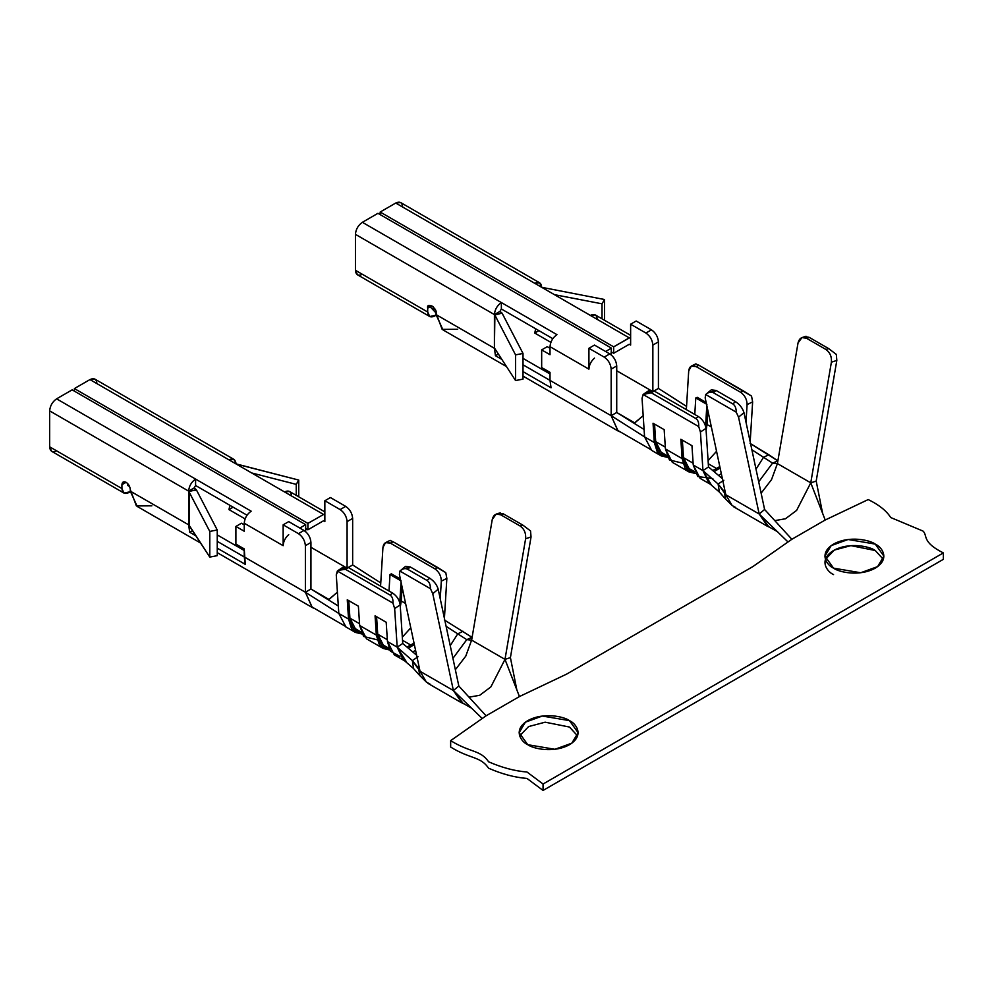<?xml version="1.0" encoding="UTF-8"?>
<svg xmlns="http://www.w3.org/2000/svg" width="993" height="993" viewBox="0 0 993 993"><rect width="100%" height="100%" fill="white"/><g stroke="black" fill="none" stroke-linecap="round" stroke-linejoin="round"><path stroke-width="1.49" d="M407.391 646.828L411.028 645.202L402.525 640.286L411.028 645.202L414.044 643.141L407.391 646.828M151.879 505.834L136.389 505.921L130.269 489.524C129.996 486.471 128.606 484.063 126.099 482.3C128.606 484.063 129.996 486.471 130.269 489.524L130.269 491.125L188.645 524.825L188.645 491.125L194.194 487.911L195.584 485.503L195.584 479.085C191.401 482.015 189.08 486.036 188.645 491.125C189.08 486.036 191.401 482.015 195.584 479.085L56.601 398.838C52.406 401.78 50.097 405.789 49.65 410.879L188.645 491.125L49.65 410.879L49.65 446.825L121.928 488.556L121.928 484.708C122.189 481.953 123.579 481.158 126.099 482.3L123.144 482.002L121.928 484.708L126.099 482.3L121.928 484.708L121.928 488.556C122.362 493.149 124.684 494.477 128.879 492.565L130.269 491.771L123.964 493.062L121.928 488.556L49.65 446.825L49.65 410.879C50.097 405.789 52.406 401.78 56.601 398.838L251.179 511.184C246.996 514.113 244.675 518.135 244.241 523.224L283.154 545.691C283.415 541.421 285.264 537.734 288.715 534.619C285.264 537.734 283.415 541.421 283.154 545.691L244.241 523.224L244.241 531.243L235.9 526.439L235.9 544.09L244.241 548.906L245.283 564.347L217.244 548.161L245.283 564.347L244.241 556.924L305.385 592.238L310.946 589.023L310.946 542.488L305.385 545.691L305.385 592.238L217.244 541.346L244.241 556.924L244.241 548.906L235.9 544.09L235.9 526.439L241.46 523.224L244.241 524.825L241.46 523.224L235.9 526.439L244.241 531.243L244.241 523.224C244.675 518.135 246.996 514.113 251.179 511.184L195.584 479.085L195.584 485.503L194.194 487.911L196.577 490.194L217.244 529.977L209.784 531.416L188.645 491.125L188.645 524.825L130.269 491.125L137.183 506.418L200.698 543.097M329.018 599.462L310.958 589.035L329.018 599.462L337.409 592.2L328.348 599.834M244.241 550.507L217.244 534.917L244.241 550.507M713.16 470.297L716.797 468.659L708.294 463.756L716.797 468.659L719.813 466.598L713.16 470.297M634.8 422.919L616.727 412.492L616.727 365.945L611.167 369.148L611.167 415.695L616.727 412.492L634.8 422.919L643.191 415.657L634.117 423.291M550.01 373.964L523.013 358.386L550.01 373.964M523.013 364.803L611.167 415.695L611.167 369.148C610.72 364.059 608.411 360.049 604.216 357.12L588.923 348.295L588.923 369.16C589.197 364.878 591.046 361.191 594.484 358.076C591.046 361.191 589.197 364.878 588.923 369.16L550.01 346.681L588.923 369.16L588.923 348.295L604.216 357.12L609.776 353.905C613.972 356.835 616.281 360.844 616.727 365.945L616.727 412.492L644.097 429.497L616.727 412.492L611.167 415.695L550.01 380.393L551.053 387.804L523.013 371.618L551.053 387.804L550.01 380.393L523.013 364.803M943.35 559.332L943.35 552.915L543.059 784.023L543.059 790.44L943.35 559.332L543.059 790.44L526.998 778.45C514.746 777.469 501.937 774.056 488.568 768.197C480.389 756.132 470.26 759.223 450.661 747.059L450.661 740.641C470.26 752.806 480.389 749.715 488.568 761.78C501.937 767.639 514.746 771.052 526.998 772.02L543.059 784.023L943.35 552.915C921.38 541.88 927.872 535.512 922.994 531.069L890.696 517.514C886.538 510.849 879.041 504.866 868.217 499.566L825.208 520.009L791.855 539.273L752.93 566.556L566.693 674.086L519.438 696.552L486.074 715.816L450.661 740.641L486.074 715.816L519.438 696.552L504.99 659.377L471.625 640.113L466.784 639.653L471.985 637.332L444.318 619.942L472.097 637.369L466.784 639.653L457.748 633.844L463.048 631.3L457.748 633.844L446.105 626.322L466.784 639.653L471.625 640.113L492.267 519.463L471.625 640.113L465.767 656.137L455.353 669.729L465.767 656.137L471.625 640.113L504.99 659.377L525.62 538.727C526.079 533.229 524.254 528.984 520.158 526.017L500.695 514.784C496.413 512.909 493.595 514.473 492.267 519.463L496.177 514.126L500.695 514.784L520.158 526.017L522.877 525.136L503.414 513.902L500.695 514.784L503.414 513.902L522.877 525.136L530.547 530.945L531.044 536.965L510.414 657.614L531.044 536.965L525.62 538.727L504.99 659.377L510.414 657.614L516.819 689.825L510.414 657.614L504.99 659.377L519.438 696.552L566.693 674.086L752.93 566.556L791.855 539.273L825.208 520.009L810.76 482.834L777.407 463.582L772.566 463.123L751.875 449.779L763.53 457.301L768.818 454.757L750.087 443.399L777.755 460.802L768.818 454.757L763.53 457.301L756.008 469.143L763.53 457.301L772.566 463.123L777.879 460.839L772.566 463.123L758.702 481.804L772.566 463.123L777.407 463.582L798.037 342.933L777.407 463.582L771.536 479.607L761.122 493.186L771.536 479.607L777.407 463.582L810.76 482.834L831.389 362.184C831.849 356.686 830.024 352.453 825.928 349.474L806.477 338.241C802.195 336.379 799.377 337.943 798.037 342.933L801.959 337.595L806.477 338.241L825.928 349.474L828.646 348.593L809.196 337.359L806.477 338.241L809.196 337.359L828.646 348.593L836.329 354.402L836.826 360.422L816.196 481.071L836.826 360.422L831.389 362.184L810.76 482.834L816.196 481.071L810.76 482.834L825.208 520.009L868.217 499.566C879.041 504.866 886.538 510.849 890.696 517.514L922.994 531.069C927.872 535.512 921.38 541.88 943.35 552.915L943.35 559.332M825.444 559.332L834.393 550.048L850.914 545.641L875.243 550.507L883.348 559.332L875.243 550.507C869.98 546.498 849.263 541.768 833.549 550.507C818.406 559.58 826.61 571.546 833.549 574.587M577.578 735.875L569.473 727.05L545.145 722.184L528.611 726.578L519.662 735.875L528.611 726.578L545.145 722.184L569.473 727.05L577.578 735.875M833.549 568.157C826.61 565.129 818.406 553.163 833.549 544.09C849.263 535.339 869.98 540.08 875.243 544.09C882.181 547.131 890.398 559.084 875.243 568.157C859.528 576.908 838.812 572.167 833.549 568.157L860.708 572.75L877.613 566.618L883.882 556.13L875.243 544.09L848.096 539.497L831.178 545.629L824.91 556.13L833.549 568.157M527.767 744.7C520.841 741.659 512.624 729.694 527.767 720.633C543.494 711.882 564.21 716.623 569.473 720.633C576.412 723.661 584.616 735.627 569.473 744.7C553.759 753.439 533.03 748.71 527.767 744.7L554.926 749.293L571.831 743.161L578.1 732.66L569.473 720.633L542.315 716.04L525.409 722.172L519.14 732.66L527.767 744.7M711.373 426.978L707.016 424.47L706.097 430.242L707.016 424.47L711.373 426.978M682.861 463.247L669.431 459.933L665.434 448.948L664.168 429.646L653.046 423.229L654.313 442.53L644.581 436.908L654.313 442.53L657.403 452.361L667.681 457.425L661.177 455.874L654.313 442.53L653.046 423.229L664.168 429.646L665.434 448.948L682.117 458.58L685.207 468.411L695.485 473.475L688.968 471.923L682.117 458.58L665.434 448.948L672.298 462.291L688.968 471.923M746.004 422.236L747.084 404.61C746.947 399.347 744.8 395.251 740.641 392.297L696.167 366.616C691.947 364.729 689.452 366.156 688.708 370.91L686.349 409.6L688.708 370.91L691.314 366.107L696.167 366.616L740.641 392.297L743.422 390.932L698.935 365.25L696.167 366.616L698.935 365.25L751.54 396.095L752.632 401.88L750.187 441.848L752.632 401.88L747.084 404.61L746.004 422.236M697.173 397.287L706.147 402.475L697.173 397.287L695.783 397.97L694.777 414.466L695.783 397.97L706.904 404.387L695.783 397.97L697.173 397.287M707.872 410.543L707.016 424.47L707.872 410.543M647.846 392.223L654.039 390.944L698.513 416.626C702.734 419.53 705.216 423.44 705.973 428.343L708.505 466.946L705.973 428.343L700.425 432.017L698.724 426.593L643.129 394.494L642.049 398.317L644.581 436.908L611.167 415.695L644.581 436.908L642.049 398.317L643.129 394.494L698.724 426.593C698.973 422.596 697.967 419.878 695.733 418.463L651.259 392.781C648.925 391.565 646.207 392.136 643.129 394.494L651.259 392.781L695.733 418.463L698.513 416.626L654.039 390.944L658.421 388.412L658.421 341.865L652.86 345.08L652.86 390.373L652.86 345.08C652.426 339.991 650.105 335.969 645.909 333.04L630.629 324.214L630.629 345.08L629.239 344.273L630.629 345.08L629.239 344.273L613.674 353.26L611.44 351.981L613.674 353.26L613.674 346.842L380.17 212.03L380.17 214.6L380.17 212.03L613.674 346.842L629.239 337.856L534.718 283.29L539.633 282.806L541.669 287.3C541.235 282.72 538.914 281.379 534.718 283.29L395.735 203.044L629.239 337.856L630.629 337.223L613.674 346.842L613.674 353.26L629.239 344.273L630.629 345.08L629.239 344.273M712.85 478.576L697.744 476.528L693.238 464.997L691.96 445.696L680.838 439.278L682.117 458.58L680.838 439.278L691.96 445.696L693.238 464.997L702.957 470.608L700.425 432.017L702.957 470.608L708.505 466.946L722.383 478.663L708.505 466.946L702.957 470.608L693.238 464.997L700.09 478.341L709.821 483.951M362.371 274.304C358.188 276.215 355.866 274.875 355.432 270.295L355.432 234.348C355.866 229.246 358.188 225.237 362.371 222.308L377.948 213.321L611.44 348.133L605.606 351.497L611.44 348.133L611.043 354.774L611.44 348.133L377.948 213.321L362.371 222.308L501.366 302.555L501.366 308.972L552.791 338.663L501.366 308.972L499.976 311.38L502.346 313.651L523.013 353.446L523.013 379.127L515.553 380.555L523.013 379.127L523.013 353.446L515.553 354.873L515.553 380.555L494.886 348.68L515.553 380.555L515.553 354.873L494.886 315.079L494.415 348.295L495.457 355.717L501.837 359.392L495.457 355.717L494.415 348.295L494.415 314.582L499.976 311.38L501.366 308.972L501.366 302.555C497.17 305.484 494.862 309.493 494.415 314.582C494.862 309.493 497.17 305.484 501.366 302.555L362.371 222.308C358.188 225.237 355.866 229.246 355.432 234.348L494.415 314.582L355.432 234.348L355.432 270.295L427.698 312.025L427.698 308.165C426.22 301.599 437.516 308.128 436.039 312.981L436.039 314.582L494.415 348.295L494.415 314.582L494.415 348.295L436.039 314.582L442.965 329.887L506.48 366.554M433.258 306.837L433.258 308.811L433.258 306.837M539.633 282.806L400.651 202.56L395.735 203.044L380.17 212.03L395.735 203.044C399.918 201.132 402.239 202.473 402.686 207.065M764.598 509.483L743.968 412.666L738.544 417.172L759.173 514.002L764.598 509.483L791.855 539.273L764.598 509.483L759.173 514.002L725.809 494.737L724.319 491.647L725.051 491.15L724.319 491.647L718.113 484.038L723.823 480.227L718.113 484.038L702.957 470.608L718.113 484.038L725.809 494.737L759.173 514.002L738.544 417.172L736.26 412.182L705.675 394.531L705.179 397.908L725.809 494.737L705.179 397.908L705.675 394.531L736.26 412.182C736.21 408.098 735.056 405.355 732.822 403.928L713.359 392.694C711.025 391.478 708.468 392.086 705.675 394.531L711.286 389.852L716.077 390.435L713.359 392.694L732.822 403.928L735.528 401.668L716.077 390.435L735.528 401.668C739.822 404.536 742.627 408.197 743.968 412.666L764.598 509.483M556.961 334.653C552.766 337.583 550.457 341.592 550.01 346.681L550.01 354.712L541.669 349.896L541.669 367.547L550.01 372.363L550.01 380.393L550.01 372.363L541.669 367.547L541.669 349.896L547.23 346.681L550.01 348.295L547.23 346.681L541.669 349.896L550.01 354.712L550.01 346.681C550.457 341.592 552.766 337.583 556.961 334.653L501.366 302.555L556.961 334.653M630.629 335.336L595.229 314.905L590.314 315.389C594.509 313.478 596.83 314.818 597.265 319.398M594.484 345.08L609.776 353.905L594.484 345.08L588.923 348.295L594.484 345.08M650.13 390.038L616.727 370.761L650.13 390.038M550.854 342.362L534.718 333.04L535.711 328.807L534.718 333.04L538.889 330.632L534.718 333.04L550.854 342.362M630.629 345.08L630.629 324.214L636.178 321.012L630.629 324.214L645.909 333.04L651.47 329.837L636.178 321.012L651.47 329.837C655.665 332.767 657.974 336.776 658.421 341.865L658.421 388.412L651.259 392.781L654.039 390.944L649.124 390.46L644.147 393.749M620.513 432.029L618.093 430.999L611.167 415.695L617.956 430.912L620.513 432.029M457.661 329.291L442.158 329.378L436.039 312.981L428.926 305.472L427.698 308.165L431.868 305.757L427.698 308.165L427.698 312.025C428.144 316.606 430.453 317.946 434.649 316.035L436.051 315.228L429.733 316.519L427.698 312.025L355.432 270.295L357.468 274.788L429.733 316.519M435.083 309.357L433.258 308.811L435.083 309.357M433.258 308.811L434.649 309.617M658.421 341.865C657.974 336.776 655.665 332.767 651.47 329.837L645.909 333.04C650.105 335.969 652.426 339.991 652.86 345.08L658.421 341.865M604.216 357.12C608.411 360.049 610.72 364.059 611.167 369.148L616.727 365.945C616.281 360.844 613.972 356.835 609.776 353.905L604.216 357.12M686.535 406.385L658.421 388.412L686.535 406.385M618.205 430.689L651.495 449.966L644.581 436.908M720.111 467.988L714.55 471.402L720.111 467.988M695.944 363.997L698.935 365.25L695.944 363.997M711.149 484.609L702.957 470.608L709.076 483.479L711.149 484.609M735.751 507.522L732.114 505.499L725.56 499.032L724.319 491.647L725.759 499.256L719.391 492.094L718.113 484.038L719.391 492.094L709.287 483.306M732.114 505.499L725.809 494.737M805.745 336.751L809.196 337.359L805.745 336.751M768.93 526.973L759.173 514.002L788.008 541.967L759.173 514.002L767.788 526.464L770.283 527.432M710.454 392.098L716.077 390.435L713.359 392.694C711.025 391.478 708.468 392.086 705.675 394.531M822.601 513.294L816.196 481.071L822.601 513.294M810.76 482.834L796.634 510.39L785.463 518.768L774.788 520.63M541.669 287.3L604.514 299.514L602.019 303.821L554.429 294.66L602.019 303.821L602.019 318.827L602.019 303.821L604.514 299.514L604.514 320.255L604.514 299.514L541.669 287.3M495.457 355.717L498.362 354.042L495.457 355.717M494.886 315.029L502.036 313.118L499.976 311.38L494.415 314.582L494.886 315.029M494.886 315.079L515.553 354.873L523.013 353.446L502.036 313.118L494.613 314.545M698.724 426.593L700.425 432.017L705.973 428.343C705.216 423.44 702.734 419.53 698.513 416.626L695.733 418.463C697.967 419.878 698.973 422.596 698.724 426.593M740.641 392.297C744.8 395.251 746.947 399.347 747.084 404.61L752.632 401.88L751.54 396.095L743.422 390.932L740.641 392.297M736.26 412.182L738.544 417.172L743.968 412.666C742.627 408.197 739.822 404.536 735.528 401.668L732.822 403.928C735.056 405.355 736.21 408.098 736.26 412.182M825.928 349.474C830.024 352.453 831.849 356.686 831.389 362.184L836.826 360.422L836.329 354.402L828.646 348.593L825.928 349.474M666.837 455.601L658.297 450.4L655.703 441.612L654.548 424.098L655.703 441.612L665.322 447.16L655.703 441.612L662.157 454.161L667.631 457.326M705.564 426.071L706.83 405.64L705.564 426.071M694.628 471.638L686.672 467.281L683.494 457.661L682.352 440.147L683.494 457.661L693.114 463.21L683.494 457.661L689.949 470.21M721.303 473.574L719.006 475.287M716.561 451.294L708.096 460.64L716.561 451.294M414.342 644.531L408.781 647.933L414.342 644.531M342.076 568.753L348.258 567.487L392.731 593.156C396.964 596.073 399.447 599.983 400.191 604.886L402.736 643.476L400.191 604.886L394.643 608.56L392.955 603.123L337.359 571.025L336.267 574.848L338.812 613.451L348.543 619.061L347.265 599.772L358.386 606.189L359.665 625.491L376.335 635.11L375.069 615.821L386.19 622.239L387.456 641.528L394.32 654.871L404.039 660.494M440.234 598.767L441.314 581.141C441.177 575.89 439.03 571.782 434.872 568.84L390.386 543.159C386.165 541.272 383.683 542.699 382.938 547.441L380.567 586.143L382.938 547.441L385.545 542.637L390.386 543.159L434.872 568.84L437.64 567.475L393.166 541.793L390.386 543.159L393.166 541.793L445.77 572.638L446.85 578.41L444.417 618.378L446.85 578.41L441.314 581.141L440.234 598.767M391.391 573.817L400.378 579.006L391.391 573.817L390.013 574.513L401.122 580.93L390.013 574.513L388.995 591.009L390.013 574.513L391.391 573.817M402.091 587.074L401.246 601.001L405.603 603.521L401.246 601.001L400.316 606.785L402.091 587.074M406.125 661.425L397.188 647.151L387.456 641.528L397.188 647.151L394.643 608.56L397.188 647.151L402.736 643.476L397.188 647.151L412.331 660.581L418.041 656.758L412.331 660.581L397.188 647.151L403.307 660.022L405.38 661.152M399.931 656.435L390.348 651.085L387.456 641.528L386.19 622.239L375.069 615.821L376.335 635.11L379.425 644.953L389.703 650.018L383.199 648.454L376.335 635.11L359.665 625.491L366.516 638.822L383.199 648.454M235.9 463.843C235.453 459.262 233.132 457.922 228.949 459.833L233.864 459.349L236.669 464.165L298.732 480.066L296.249 484.373L251.688 472.953L296.249 484.373L296.249 495.358L296.249 484.373L298.732 480.066L298.732 496.798L298.732 480.066L235.9 463.843M233.864 459.349L94.869 379.103L89.953 379.587L228.949 459.833L89.953 379.587L74.388 388.573L74.388 391.143L74.388 388.573L307.892 523.385L307.892 529.803L323.457 520.816L324.848 521.623L324.848 513.753L307.892 523.385L74.388 388.573L89.953 379.587C94.149 377.675 96.47 379.016 96.904 383.596M127.489 483.38L127.489 485.354L127.489 483.38M458.828 686.026L438.198 589.197L432.762 593.702L453.391 690.532L458.828 686.026L486.074 715.816L458.828 686.026L453.391 690.532L420.039 671.28L418.537 668.19L419.269 667.681L418.537 668.19L412.331 660.581L420.039 671.28L453.391 690.532L432.762 593.702L430.478 588.712L399.906 571.062L399.409 574.451L420.039 671.28L399.409 574.451L399.906 571.062L430.478 588.712C430.428 584.641 429.286 581.886 427.04 580.458L407.577 569.225C405.256 568.008 402.686 568.629 399.906 571.062L405.504 566.395L410.295 566.978L429.758 578.211C434.04 581.066 436.858 584.74 438.198 589.197L458.828 686.026M348.258 567.487L352.652 564.955L352.652 518.408L347.091 521.623L347.091 566.916L347.091 521.623C346.644 516.521 344.323 512.512 340.14 509.583L324.848 500.757L324.848 521.623L323.457 520.816L324.848 521.623L323.457 520.816L307.892 529.803L305.67 528.524L307.892 529.803L307.892 523.385L324.848 513.753L324.848 500.757L340.14 509.583L345.701 506.368C349.884 509.297 352.205 513.319 352.652 518.408L352.652 564.955L380.766 582.928L352.652 564.955L345.49 569.324C343.144 568.108 340.438 568.666 337.359 571.025L392.955 603.123C393.191 599.127 392.198 596.421 389.964 594.993L345.49 569.324L389.964 594.993L392.731 593.156L348.258 567.487L343.342 567.003L338.365 570.292L345.49 569.324L348.258 567.487M324.848 511.879L289.459 491.436L284.544 491.932L323.457 514.399L228.949 459.833L284.544 491.932C288.727 490.021 291.048 491.361 291.495 495.941M299.836 528.04L305.67 524.664L72.166 389.852L56.601 398.838L72.166 389.852L305.67 524.664L305.67 531.094L305.67 524.664L299.836 528.04M247.009 515.193L195.584 485.503L247.009 515.193M330.408 497.543L345.701 506.368L330.408 497.543L324.848 500.757L330.408 497.543M314.731 608.56L312.311 607.53L305.385 592.238L305.385 545.691C304.95 540.602 302.629 536.58 298.446 533.651L283.154 524.825L283.154 545.691L283.154 524.825L298.446 533.651L303.995 530.448C308.19 533.378 310.511 537.387 310.946 542.488L310.946 589.023L338.328 606.028L310.946 589.023L305.385 592.238L312.174 607.455L314.731 608.56M196.055 535.935L189.688 532.248L188.645 524.825L189.688 532.248L192.58 530.572L189.688 532.248L196.055 535.935M288.715 521.623L303.995 530.448L288.715 521.623L283.154 524.825L288.715 521.623M344.348 566.581L310.946 547.292L344.348 566.581M245.085 518.892L228.949 509.583L229.942 505.338L228.949 509.583L233.119 507.175L228.949 509.583L245.085 518.892M324.848 521.623L323.457 520.816M56.601 450.847C52.406 452.758 50.097 451.418 49.65 446.825L51.686 451.331L123.964 493.062M129.313 485.9L127.489 485.354L129.313 485.9M127.489 485.354L128.879 486.148M310.946 542.488C310.511 537.387 308.19 533.378 303.995 530.448L298.446 533.651C302.629 536.58 304.95 540.602 305.385 545.691L310.946 542.488M340.14 509.583C344.323 512.512 346.644 516.521 347.091 521.623L352.652 518.408C352.205 513.319 349.884 509.297 345.701 506.368L340.14 509.583M312.435 607.232L345.713 626.509L338.812 613.451L305.385 592.238L338.812 613.451L336.267 574.848L338.365 570.292M390.175 540.54L393.166 541.793L390.175 540.54M377.092 639.777L363.649 636.476L359.665 625.491L358.386 606.189L347.265 599.772L348.543 619.061L351.621 628.904L361.911 633.968L355.395 632.404L348.543 619.061L338.812 613.451M416.613 655.206L402.736 643.476L416.613 655.206M403.518 659.849L413.597 668.612L412.331 660.581L413.609 668.637L419.977 675.799L418.537 668.19L419.791 675.575L426.345 682.042L420.039 671.28M450.226 645.673L457.748 633.844L450.226 645.673M452.932 658.347L466.784 639.653L452.932 658.347M429.981 684.065L426.345 682.042M404.685 568.629L410.295 566.978L407.577 569.225L427.04 580.458L429.758 578.211L410.295 566.978L407.577 569.225C405.256 568.008 402.686 568.629 399.906 571.062M499.976 513.294L503.414 513.902L499.976 513.294M463.16 703.516L453.391 690.532L462.006 703.007L464.513 703.963M482.238 718.51L453.391 690.532L482.238 718.51M504.99 659.377L490.865 686.92L479.693 695.299L469.019 697.16M188.645 524.825L189.117 491.622L189.117 525.223L209.784 557.098L209.784 531.416L209.784 557.098L217.244 555.658L217.244 529.977L217.244 555.658L209.784 557.098L188.645 524.825M189.117 491.572L196.254 489.661L194.194 487.911L188.645 491.125L209.784 531.416L217.244 529.977L196.577 490.194L188.831 491.088M434.872 568.84C439.03 571.782 441.177 575.89 441.314 581.141L446.85 578.41L445.77 572.638L437.64 567.475L434.872 568.84M392.955 603.123L394.643 608.56L400.191 604.886C399.447 599.983 396.964 596.073 392.731 593.156L389.964 594.993C392.198 596.421 393.191 599.127 392.955 603.123M520.158 526.017C524.254 528.984 526.079 533.229 525.62 538.727L531.044 536.965L530.547 530.945L522.877 525.136L520.158 526.017M430.478 588.712L432.762 593.702L438.198 589.197C436.858 584.74 434.04 581.066 429.758 578.211L427.04 580.458C429.286 581.886 430.428 584.641 430.478 588.712M361.055 632.131L352.515 626.943L349.921 618.142L348.779 600.641L349.921 618.142L359.54 623.703L349.921 618.142L356.375 630.704L361.849 633.869M399.782 602.614L401.048 582.171L399.782 602.614M388.859 648.181L380.89 643.824L377.725 634.192L376.57 616.678L377.725 634.192L387.344 639.753L377.725 634.192L384.179 646.753L389.653 649.918M415.533 650.117L413.225 651.83M410.779 627.837L402.314 637.183L410.779 627.837M450.661 747.059C470.26 759.223 480.389 756.132 488.568 768.197C501.937 774.056 514.746 777.469 526.998 778.45L543.059 790.44L543.059 784.023L526.998 772.02C514.746 771.052 501.937 767.639 488.568 761.78C480.389 749.715 470.26 752.806 450.661 740.641L450.661 747.059M661.177 455.874L651.445 450.251M618.093 430.999L523.013 376.099M767.043 526.067L733.69 506.815M777.32 531.603L767.961 526.29M801.959 337.595L806.055 336.255M691.314 366.107L695.932 363.823M312.311 607.53L217.244 552.642M355.395 632.404L345.663 626.794M461.273 702.61L427.909 683.345M471.551 708.146L462.192 702.833M385.545 542.637L390.15 540.366M496.177 514.126L500.286 512.798"/></g></svg>
